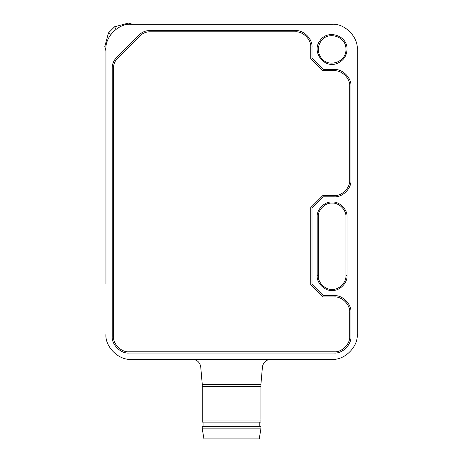 <?xml version="1.0" encoding="UTF-8"?>
<svg xmlns="http://www.w3.org/2000/svg" width="462" height="462" viewBox="0 0 462 462"><rect width="100%" height="100%" fill="white"/><g stroke="black" fill="none" stroke-linecap="round" stroke-linejoin="round"><path stroke-width="0.69" d="M116.026 29.268L114.593 26.784L128.344 23.1L132.594 24.272L134.875 24.272M131.069 359.326C118.636 360.447 104.816 346.627 105.942 334.193C104.816 346.627 118.636 360.447 131.069 359.326L332.103 359.326C344.537 360.447 358.356 346.627 357.23 334.193L357.23 49.399C358.356 36.966 344.537 23.146 332.103 24.272L131.069 24.272C118.636 23.146 104.816 36.966 105.942 49.399C104.816 36.966 118.636 23.146 131.069 24.272M105.942 49.399L105.942 283.939M105.942 99.659L105.942 53.205M357.23 334.193C358.356 346.627 344.537 360.447 332.103 359.326M332.103 24.272C344.537 23.146 358.356 36.966 357.23 49.399M345.923 49.399C346.644 36.458 327.789 30.417 320.853 41.366C317.434 46.795 317.475 52.2 320.963 57.583C327.997 68.359 346.633 62.243 345.923 49.399M318.278 216.926L318.278 275.56C317.66 282.397 325.265 289.997 332.103 289.379C338.941 289.997 346.54 282.397 345.923 275.56L345.923 216.926C346.54 210.089 338.941 202.489 332.103 203.107C325.265 202.489 317.66 210.089 318.278 216.926L317.186 216.926C316.516 209.546 324.722 201.34 332.103 202.01C339.483 201.34 347.684 209.546 347.02 216.926L347.02 275.56C347.684 282.94 339.483 291.147 332.103 290.477C324.722 291.147 316.516 282.94 317.186 275.56L317.186 216.926M112.22 336.29L112.22 67.949C112.283 63.923 113.716 60.47 116.516 57.583L139.253 34.846C142.14 32.045 145.594 30.619 149.613 30.55L295.247 30.55C303.534 29.805 312.745 39.016 312 47.303L312 58.166L323.336 69.502L334.193 69.502C342.486 68.751 351.697 77.968 350.947 86.255L350.947 180.07C351.697 188.357 342.486 197.574 334.193 196.824L323.336 196.824L312 208.16L312 284.326L323.336 295.663L334.193 295.663C342.486 294.918 351.697 304.129 350.947 312.416L350.947 336.29C351.697 344.577 342.486 353.794 334.193 353.043L128.973 353.043C120.686 353.794 111.475 344.577 112.22 336.29M347.02 49.399C346.616 56.312 343.191 61.036 336.752 63.571C323.816 68.624 311.278 51.565 319.964 40.731C327.442 28.915 347.794 35.435 347.02 49.399M334.188 296.916C341.857 296.223 350.381 304.747 349.688 312.41C350.381 304.747 341.857 296.223 334.188 296.916L322.811 296.916L310.735 284.84L310.735 207.634L322.811 195.565L334.188 195.565C341.857 196.252 350.381 187.734 349.688 180.065C350.381 187.734 341.857 196.252 334.188 195.565M349.688 336.29C350.381 343.959 341.857 352.477 334.188 351.784C341.857 352.477 350.381 343.959 349.688 336.29L349.688 312.41M128.973 351.784C121.31 352.477 112.786 343.959 113.479 336.29C112.786 343.959 121.31 352.477 128.973 351.784L334.188 351.784M295.247 31.809C302.91 31.116 311.434 39.64 310.741 47.303C311.434 39.64 302.91 31.116 295.247 31.809L149.613 31.809C145.94 31.866 142.781 33.177 140.136 35.736L117.406 58.472C114.847 61.111 113.537 64.27 113.479 67.949L113.479 336.29M334.188 70.761C341.857 70.068 350.381 78.586 349.688 86.255C350.381 78.586 341.857 70.068 334.188 70.761L322.817 70.761L310.741 58.686L310.741 47.303M260.903 386.55L260.903 384.453L202.269 384.453L202.269 422.147L260.903 422.147L260.903 386.55L202.269 386.55M260.903 420.05L202.269 420.05M203.944 422.147L203.944 426.334M202.269 426.334L260.903 426.334L202.269 426.334L202.269 428.846L260.903 428.846L259.228 438.9L203.944 438.9L202.269 428.846M114.593 26.784L108.455 32.923L104.77 46.674L105.942 50.924M108.455 32.923L110.938 34.355M349.688 180.065L349.688 86.255M192.394 359.326C197.13 359.742 199.913 362.289 200.739 366.972L231.583 366.972M347.02 275.56L345.923 275.56M347.02 216.926L345.923 216.926M317.186 275.56L318.278 275.56M260.903 384.453L262.433 366.972C263.259 362.289 266.037 359.742 270.778 359.326M200.739 366.972L202.269 384.453M259.228 422.147L259.228 426.334M260.903 426.334L260.903 428.846"/></g></svg>
